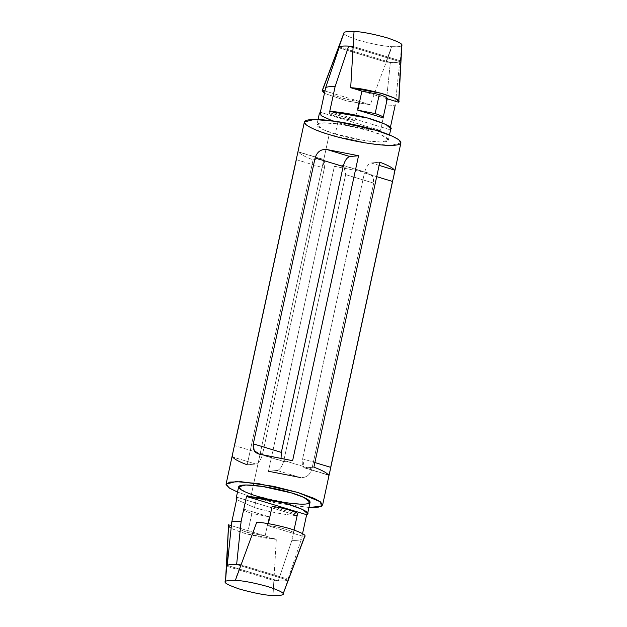 <?xml version="1.0" encoding="UTF-8"?>
<svg xmlns="http://www.w3.org/2000/svg" width="627" height="627" viewBox="0 0 627 627"><rect width="100%" height="100%" fill="white"/><g stroke="black" fill="none" stroke-linecap="round" stroke-linejoin="round"><path stroke-width="0.47" stroke-dasharray="3.13 2.35" d="M243.895 509.155L269.218 516.836L251.866 513.419C246.121 511.616 243.464 510.19 243.895 509.155L239.679 528.396L243.895 509.155C243.464 510.19 246.121 511.616 251.866 513.419L247.743 532.48C241.998 530.669 239.342 529.251 239.773 528.216L231.379 525.669L239.773 528.216C239.342 529.251 241.998 530.669 247.743 532.48L265.103 535.897L239.773 528.216L276.311 539.298L273.842 580.524C283.02 581.417 287.824 580.986 288.24 579.223L282.808 594.717L288.24 579.223C287.824 580.986 283.02 581.417 273.842 580.524L226.676 566.212L273.842 580.524L273.011 595.337L276.311 539.298L265.103 535.897L247.743 532.48L251.866 513.419L269.218 516.836L265.103 535.897L269.218 516.836L243.895 509.155L239.773 528.216M236.199 577.036L240.752 564.88L288.24 579.223L241.074 564.911L236.199 577.036M297.261 515.559L237.108 497.305L297.261 515.559C287.448 515.331 266.992 511.514 254.507 507.572C266.992 511.514 287.448 515.331 297.261 515.559L291.9 540.333L297.261 515.559M236.622 499.57L254.507 507.572L236.622 499.57M340.328 43.106L338.76 47.777L385.926 62.089L391.64 46.68L398.169 46.719L401.476 46.069L398.169 46.719L391.64 46.68C383.614 46.257 372.657 44.133 358.754 40.3C346.825 36.295 341.966 33.623 344.192 32.283C341.966 33.623 346.825 36.295 358.754 40.3C372.657 44.133 383.614 46.257 391.64 46.68L385.926 62.089C395.112 62.982 399.908 62.551 400.324 60.788L400.418 59.839L400.324 60.788C399.908 62.551 395.112 62.982 385.926 62.089L338.76 47.777L338.909 47.338M352.86 46.445L353.495 34.532L352.86 46.445M400.324 60.788L353.158 46.476L400.324 60.788L401.249 49.016L398.521 100.673L400.418 59.847M319.402 113.268L324.143 117.453L337.749 122.555C350.234 126.497 370.698 130.314 380.503 130.541L320.35 112.288L380.503 130.541L385.856 105.759L390.378 62.449C395.331 62.724 398.458 62.441 399.767 61.603L395.621 101.331L399.767 61.603L352.813 47.362L399.767 61.603C398.458 62.441 395.331 62.724 390.378 62.449L339.317 46.962L390.378 62.449L385.856 105.759C390.535 105.947 393.662 105.665 395.245 104.913C393.662 105.665 390.535 105.947 385.856 105.759L380.503 130.541C370.698 130.314 350.234 126.497 337.749 122.555L332.467 120.846M389.892 129.695L390.378 127.43L389.892 129.695L329.739 111.441L389.892 129.695L390.84 128.715M304.377 121.991L306.595 125.165L312.873 128.637L329.175 134.546L368.66 143.418L391.224 145.401L400.919 142.862M329.175 134.546L250.878 496.686L237.508 492.038L250.878 496.686L329.175 134.546M308.946 507.486L275.911 502.972L250.878 496.686L275.911 502.972L308.946 507.486M232.899 452.6L232.68 457.005C234.31 459.207 239.146 461.801 247.179 464.803L313.116 159.838C305.083 156.844 300.247 154.242 298.617 152.04L297.559 153.521M268.45 471.253L334.387 166.296L343.016 165.512L334.387 166.296L366.152 172.535L343.016 165.512C345.72 165.865 346.598 168.906 345.657 174.619L343.823 165.591L368.041 172.942L372.861 176.571L373.708 183.131L345.657 174.619L283.843 460.524L345.657 174.619L373.708 183.131L311.893 469.035L283.843 460.524C282.299 466.3 280.05 469.615 277.087 470.477L268.45 471.253L300.215 477.5C306.023 478.033 309.918 475.211 311.893 469.035L373.708 183.131C374.39 176.939 371.874 173.405 366.152 172.535L334.387 166.296L268.45 471.253L277.087 470.477L300.215 477.5L277.087 470.477C280.05 469.615 282.299 466.3 283.843 460.524L311.893 469.035C309.918 475.211 306.023 478.033 300.215 477.5M337.749 122.555L335.28 133.998L323.211 129.624L316.925 124.702L324.104 122.829L340.806 124.303L370.024 130.863L382.086 135.236L388.372 140.15L381.192 142.031L364.499 140.558L335.28 133.998L337.749 122.555M335.28 133.998C343.714 136.827 370.604 142.932 383.889 141.906C396.319 140.62 379.852 133.575 370.024 130.863C361.583 128.026 334.693 121.92 321.416 122.955C308.978 124.24 325.444 131.286 335.28 133.998M238.628 486.85L244.914 491.764L256.976 496.137L286.194 502.697L302.896 504.171L310.075 502.298M256.976 496.137L254.507 507.572L256.976 496.137M302.551 533.64L301.289 539.486C299.706 540.239 296.571 540.521 291.9 540.333L278.294 580.884L227.233 565.382C228.542 564.559 231.669 564.276 236.622 564.551L287.683 580.038L301.289 539.486L302.551 533.64M232.68 457.005C232.217 455.657 232.829 451.84 234.514 445.562L262.564 454.073C261.028 459.842 258.771 463.165 255.808 464.027L232.68 457.005L255.808 464.027L247.179 464.803L255.808 464.027C258.771 463.165 261.028 459.842 262.564 454.073L234.514 445.562M298.617 152.04C300.247 154.242 305.083 156.844 313.116 159.838L321.745 159.062L298.617 152.04L322.552 159.14L324.378 168.169L296.328 159.658C297.316 153.568 298.084 151.029 298.617 152.04L298.342 151.789M296.328 159.658L324.378 168.169L262.564 454.073L324.378 168.169C325.327 162.448 324.449 159.415 321.745 159.062L313.116 159.838L247.179 464.803M260.848 454.465L283.984 461.488L283.177 461.409L281.053 458.016L283.984 461.488L260.848 454.465M292.613 460.704L283.984 461.488L292.613 460.704M328.383 474.96L305.255 467.938L313.884 467.162L305.255 467.938L328.383 474.96M314.887 462.554L302.622 458.831L304.448 467.86L305.255 467.938C302.551 467.585 301.673 464.552 302.622 458.831L314.887 462.554M376.702 176.649L364.436 172.927L302.622 458.831L364.436 172.927L376.702 176.649M379.131 165.387L371.192 162.973C368.229 163.835 365.972 167.158 364.436 172.927C365.972 167.158 368.229 163.835 371.192 162.973L379.131 165.387M379.821 162.197L371.192 162.973L379.821 162.197M401.249 49.016L401.476 46.069M401.492 45.787L401.821 45.175M387.274 98.8L361.897 91.103L387.274 98.8M324.958 90.978L370.275 104.725L390.801 49.964L370.275 104.725L346.864 100.963L324.449 93.36L346.864 100.963L370.275 104.725L359.059 101.323C351.277 101.292 329.684 94.74 333.729 93.642L324.958 90.978M387.227 98.784L383.105 117.845L387.321 98.604M333.729 93.642C329.684 94.74 351.277 101.292 359.059 101.323L333.729 93.642L329.606 112.703L354.937 120.384L359.059 101.323L354.937 120.384C347.154 120.353 325.562 113.8 329.606 112.703L333.729 93.642L329.606 112.703C325.562 113.8 347.154 120.353 354.937 120.384L329.606 112.703M236.622 564.543L236.622 564.543C231.669 564.276 228.542 564.559 227.233 565.397L278.294 580.884L291.9 540.333C296.571 540.521 299.706 540.239 301.289 539.486L287.683 580.038C286.367 580.876 283.239 581.158 278.294 580.884C283.239 581.158 286.367 580.876 287.683 580.038L236.622 564.551M286.664 583.909L288.24 579.223M283.953 591.527L304.487 536.759L293.271 533.358C297.316 532.26 275.723 525.708 267.941 525.677L304.487 536.759L304.84 536.304M228.15 525.489L232.249 528.882L245.988 533.757L276.311 539.298C268.34 538.938 257.25 536.806 243.049 532.903C230.924 528.812 226.088 526.116 228.557 524.815M294.047 529.98L293.271 533.358L267.941 525.677L268.372 523.678L267.941 525.677C275.723 525.708 297.316 532.26 293.271 533.358L297.48 514.109M297.394 514.297L272.063 506.616L297.394 514.297L293.271 533.358M318.054 119.514L316.925 124.702M388.372 140.15L389.492 134.962M298.334 151.797L322.552 159.14M283.177 461.409L258.959 454.058M368.041 172.942L343.823 165.591M304.448 467.86L328.666 475.203"/><path stroke-width="0.94" d="M357.782 110.164L375.134 113.581L379.257 94.52L361.897 91.103L357.782 110.164L361.897 91.103L350.689 87.702L381.012 93.243L394.751 98.118L398.85 101.511L398.443 102.185L398.521 100.673L398.443 102.185L387.227 98.784L398.443 102.185C400.912 100.884 396.076 98.188 383.951 94.097C369.75 90.194 358.66 88.062 350.689 87.702L354.043 31.389L347.515 31.35L344.192 32.283L338.76 47.777C339.176 46.014 343.98 45.583 353.158 46.476C343.98 45.583 339.176 46.014 338.76 47.777L343.047 35.473L322.513 90.241L324.958 90.978L322.513 90.241L344.192 32.283L347.515 31.35L354.043 31.389C362.069 31.812 373.026 33.936 386.93 37.761C398.858 41.774 403.717 44.446 401.492 45.787C403.717 44.446 398.858 41.774 386.93 37.761C373.026 33.936 362.069 31.812 354.043 31.389L350.689 87.702L361.897 91.103L379.257 94.52C385.002 96.331 387.658 97.749 387.227 98.784C387.658 97.749 385.002 96.331 379.257 94.52L375.134 113.581C380.879 115.384 383.536 116.81 383.105 117.845L357.782 110.164L383.105 117.845L383.191 117.453L383.105 117.845C383.536 116.81 380.879 115.384 375.134 113.581L357.782 110.164M226.582 567.161L226.676 566.212C227.092 564.449 231.888 564.018 241.074 564.911C231.888 564.018 227.092 564.449 226.676 566.212L225.508 581.213L228.831 580.281L235.36 580.32L256.725 522.275L235.36 580.32L228.831 580.281L225.508 581.213C223.283 582.554 228.142 585.226 240.07 589.239C253.974 593.064 264.931 595.188 272.957 595.611L272.957 595.611C264.931 595.188 253.974 593.064 240.07 589.239C228.142 585.226 223.283 582.554 225.508 581.213L228.557 524.815L225.508 581.213M246.497 496.459L306.65 514.712C310.89 513.294 305.098 509.869 289.251 504.445C272.588 499.351 253.653 496.584 246.497 496.459L284.517 503.081L302.582 509.414L307.598 513.732L306.65 514.712L302.551 533.64L306.65 514.712L246.497 496.459L241.144 521.241L246.497 496.459M237.108 497.305L236.622 499.57L236.16 498.285L237.108 497.305L231.755 522.087C233.338 521.335 236.465 521.053 241.144 521.241L236.622 564.551L241.144 521.241C236.465 521.053 233.338 521.335 231.755 522.087L237.108 497.305M401.476 46.069L401.249 49.016M332.467 120.846L321.173 115.713L320.35 112.288L325.711 87.514L339.317 46.962C340.633 46.124 343.761 45.842 348.706 46.116L352.813 47.362L348.706 46.116L335.1 86.667C330.429 86.479 327.294 86.761 325.711 87.514L320.35 112.288L319.402 113.268L318.054 119.514M389.492 134.962L390.84 128.715L385.824 124.397L367.759 118.064L329.739 111.441C336.895 111.567 355.83 114.341 372.493 119.428C388.34 124.859 394.14 128.276 389.892 129.695M394.101 174.4L329.441 473.479L328.383 474.96C326.753 472.758 321.917 470.156 313.884 467.162L379.821 162.197C387.854 165.199 392.69 167.793 394.32 169.995L394.101 174.4L400.919 142.862L398.709 139.688L392.424 136.216L376.122 130.314L336.636 121.442L314.072 119.451L304.377 121.991L297.559 153.521M237.508 492.038L229.239 487.963L226.081 484.138L235.776 481.599L258.34 483.582L297.825 492.454L314.127 498.363L320.405 501.835L322.623 505.009L318.845 507.078L308.946 507.486L321.596 506.193L320.342 501.78L297.825 492.454L273.552 486.333L241.16 481.724L229.725 482.092L226.057 484.553L229.647 488.221L237.508 492.038M297.543 153.607L226.081 484.138M253.292 443.869L315.107 157.965C317.082 151.789 320.977 148.967 326.785 149.5L358.55 155.747L292.613 460.704L260.848 454.465C255.126 453.595 252.61 450.061 253.292 443.869L254.139 450.429L258.959 454.058L292.613 460.704L358.55 155.747L326.785 149.5L349.913 156.523L358.55 155.747L349.913 156.523L326.785 149.5C320.977 148.967 317.082 151.789 315.107 157.965L343.157 166.476C344.701 160.7 346.95 157.385 349.913 156.523C346.95 157.385 344.701 160.7 343.157 166.476L315.107 157.965L253.292 443.869L281.343 452.38L253.292 443.869M395.245 104.913L390.378 127.43L395.245 104.913M329.739 111.441L335.1 86.667L329.739 111.441M329.175 134.546C315.883 130.886 293.64 121.364 310.436 119.624C328.391 118.229 364.718 126.482 376.122 130.314C389.414 133.974 411.657 143.497 394.861 145.237C376.913 146.624 340.579 138.379 329.175 134.546M256.976 496.137C247.148 493.425 230.681 486.38 243.111 485.094C256.396 484.068 283.286 490.173 291.72 493.002C301.556 495.714 318.022 502.76 305.584 504.045C292.307 505.08 265.417 498.974 256.976 496.137M307.598 513.732L310.075 502.298L303.789 497.376L291.72 493.002L262.501 486.442L245.808 484.969L238.628 486.85L236.16 498.285M247.179 464.803C239.146 461.801 234.31 459.207 232.68 457.005M234.514 445.562L296.328 159.658M281.053 458.016L281.343 452.38L343.157 166.476L281.343 452.38L281.053 458.016M300.215 477.5L268.45 471.253M328.383 474.96C328.916 475.971 329.684 473.432 330.672 467.342L392.486 181.438C394.171 175.16 394.783 171.343 394.32 169.995C392.69 167.793 387.854 165.199 379.821 162.197L313.884 467.162C321.917 470.156 326.753 472.758 328.383 474.96L328.658 475.211M330.672 467.342L314.887 462.554L330.672 467.342M392.486 181.438L376.702 176.649L392.486 181.438M394.32 169.995L379.131 165.387L394.32 169.995M348.706 46.116C343.761 45.842 340.633 46.124 339.317 46.962L325.711 87.514C327.294 86.761 330.429 86.479 335.1 86.667L348.706 46.116M344.192 32.283L322.16 90.696L322.513 90.241L324.449 93.36L322.16 90.696M387.321 98.604L383.105 117.845M227.233 565.397L231.755 522.087L227.233 565.397M282.808 594.717L279.485 595.65L273.341 595.634L279.485 595.65L282.808 594.717C285.034 593.377 280.175 590.705 268.246 586.7C254.343 582.867 243.386 580.743 235.36 580.32C243.386 580.743 254.343 582.867 268.246 586.7C280.175 590.705 285.034 593.377 282.808 594.717L304.84 536.304M304.487 536.759C306.948 535.458 302.12 532.754 289.995 528.671C275.786 524.768 264.704 522.636 256.725 522.275C264.704 522.636 275.786 524.768 289.995 528.671C302.12 532.754 306.948 535.458 304.487 536.759L283.953 591.527M228.557 524.815L231.379 525.669L228.557 524.815L226.676 566.212M297.394 514.297C301.438 513.199 279.846 506.647 272.063 506.616L268.372 523.678L272.063 506.616C279.846 506.647 301.438 513.199 297.394 514.297M322.623 505.009L329.441 473.479M401.821 45.175L398.85 101.511M294.047 529.98L297.48 514.109"/></g></svg>
